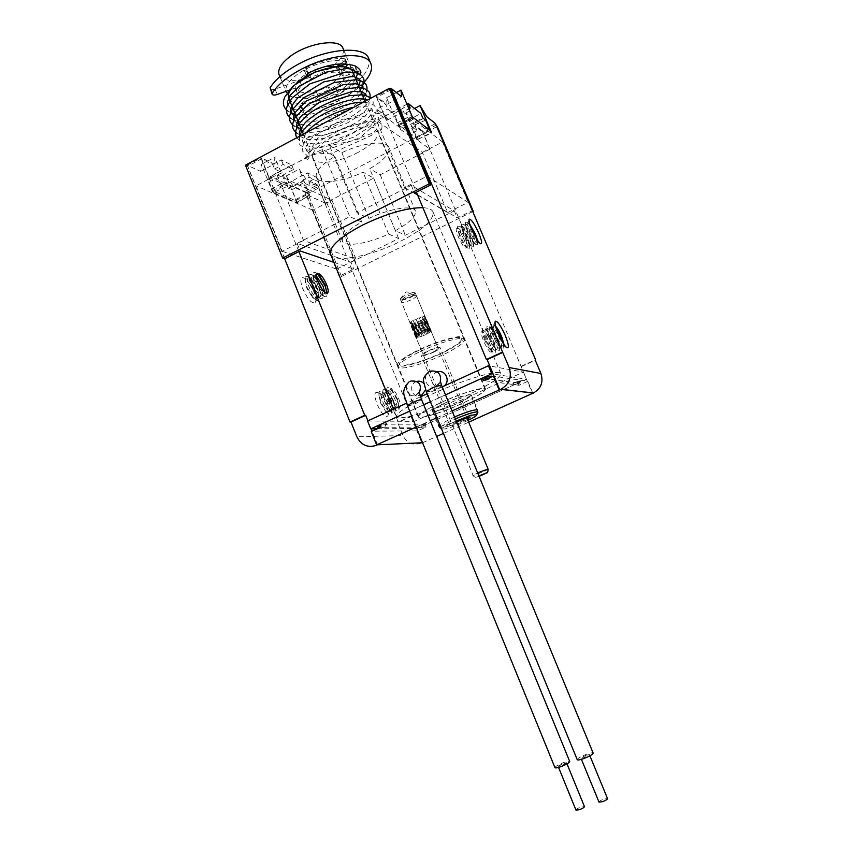 <?xml version="1.0" encoding="UTF-8"?>
<svg xmlns="http://www.w3.org/2000/svg" width="853" height="853" viewBox="0 0 853 853"><rect width="100%" height="100%" fill="white"/><g stroke="black" fill="none" stroke-linecap="round" stroke-linejoin="round"><path stroke-width="0.64" stroke-dasharray="4.26 3.2" d="M416.85 337.447L416.029 337.404L416.85 337.447L411.37 323.511L410.336 323.554L411.157 323.618M402.904 299.616L402.541 299.232C405.196 296.535 408.854 294.946 413.492 294.488L413.737 294.616C415.262 295.692 404.962 300.427 402.904 299.616M416.029 295.479C413.673 294.434 401.123 299.861 401.411 301.791L401.891 302.303C404.493 303.327 417.543 297.494 416.445 295.799L416.029 295.479M421.787 332.969L419.921 333.79L421.787 332.969L416.04 319.001L414.174 319.832L416.04 319.001M420.007 333.811L414.249 319.854M424.954 331.71L423.056 332.425L424.954 331.71L419.207 317.689L417.298 318.468L419.196 317.753M423.056 332.425L417.298 318.468M427.843 330.847L426.169 331.305L427.843 330.847L422.192 316.815L420.412 317.359L422.086 316.911M426.169 331.305L420.412 317.359M429.944 330.527L428.803 330.644L429.944 330.527L424.389 316.516L423.045 316.73L424.197 316.623M428.803 330.644L423.045 316.73M415.88 336.754L410.165 322.871M415.944 337.148L410.24 323.276M416.829 335.73L415.891 336.466L416.829 335.73L411.093 321.805L410.165 322.562L411.093 321.805M416.115 336.402L410.389 322.487M418.919 334.387L417.373 335.24L418.919 334.387L413.172 320.44L411.636 321.304L413.172 320.44M417.543 335.218L411.807 321.282M430.914 330.793L425.178 316.932M430.488 330.569L424.741 316.676M416.243 337.298L410.549 323.447M417.064 337.34L411.37 323.511M417.842 337.255L419.271 336.956L417.842 337.255L411.999 323.532L413.588 323.148L412.148 323.436M419.271 336.956L413.588 323.148M420.38 336.647L422.182 336.05L420.38 336.647L414.633 322.924L416.499 322.263L414.697 322.85M422.182 336.05L416.499 322.263M423.44 335.57L425.327 334.824L423.44 335.57L417.757 321.794L419.644 321.048L417.757 321.794M419.644 321.048L425.327 334.824L419.612 321.005M426.489 334.227L428.217 333.374L426.489 334.227L420.796 320.44L422.523 319.576L420.796 320.44M428.099 333.374L422.395 319.576M429.016 332.819L430.285 332.009L429.016 332.819L423.312 319.022L424.57 318.19L423.312 319.022M430.093 332.062L424.378 318.244M430.584 331.614L431.17 330.985L430.584 331.614L424.858 317.774L425.444 317.135L424.858 317.774M430.936 331.06L425.21 317.209M421.713 332.947L415.955 318.979M419.921 333.79L414.174 319.832M424.975 331.646L419.207 317.689M423.077 332.371L417.32 318.404M427.95 330.761L422.192 316.815M426.287 331.22L420.529 317.263M430.136 330.42L424.389 316.516M428.995 330.537L423.237 316.612M431.149 330.697L425.412 316.826M430.722 330.463L424.975 316.57M430.818 331.529L425.093 317.7M431.17 330.985L425.444 317.135M429.208 332.777L423.504 318.969M430.285 332.009L424.57 318.19M426.617 334.216L420.924 320.429M428.217 333.374L422.523 319.576M423.472 335.613L417.789 321.826M420.316 336.722L414.633 322.924M422.118 336.125L416.435 322.338M417.693 337.351L411.999 323.532M419.122 337.052L413.438 323.255M416.029 337.404L410.336 323.554M415.646 336.85L409.93 322.967M415.71 337.244L410.005 323.372M416.605 335.794L410.869 321.869M415.891 336.466L410.165 322.562M418.748 334.419L413.001 320.461M417.373 335.24L411.636 321.304M433.708 352.161C426.884 355.125 422.725 356.223 421.243 355.456C421.211 354.539 423.333 353.057 427.609 350.988C434.486 348.003 438.645 346.894 440.105 347.683C440.116 348.61 437.984 350.103 433.708 352.161M467.529 419.356L462.486 421.894C455.587 424.837 451.482 426.127 450.16 425.775L456.654 421.915M467.966 420.401L464.714 421.904C452.293 427.214 444.903 429.539 442.547 428.878C442.718 427.737 446.695 425.38 454.478 421.819L456.291 421.03M440.638 426.639L455.406 418.887M477.605 412.777C475.942 414.43 471.581 416.85 464.49 420.06C452.986 425.039 445.021 427.705 440.585 428.067M446.002 402.659C459.927 396.688 468.212 394.182 470.856 395.163C470.675 396.624 466.26 399.364 457.592 403.362C443.901 409.248 435.67 411.722 432.908 410.794C432.983 409.387 437.354 406.678 446.002 402.659M441.459 402.381C461.644 393.126 484.845 386.217 485.058 389.213C484.696 391.826 476.923 396.624 461.761 403.608C442.249 412.511 419.228 419.527 418.631 416.573C418.716 414.163 426.319 409.429 441.459 402.381M420.486 351.393C439.785 342.245 462.582 336.103 464.245 339.398L464.416 339.675C464.341 342.981 456.813 348.216 441.811 355.37C422.502 364.466 399.321 370.735 398.351 366.886L398.276 366.566C398.809 363.335 406.209 358.281 420.486 351.393M420.348 349.602C438.495 340.987 459.97 335.218 461.59 338.342C462.315 341.317 455.278 346.361 440.479 353.451C421.691 362.333 399.204 368.197 399.417 363.943C399.929 360.872 406.902 356.096 420.348 349.602M432.002 394.15C463.968 379.382 500.594 368.741 500.85 373.689C500.21 378.06 487.991 385.737 464.171 396.73C433.846 410.613 397.69 421.51 396.496 416.68C396.432 412.799 408.267 405.292 432.002 394.15M330.569 254.151C333.651 263.609 370.618 256.444 399.918 241.58C422.885 229.734 433.932 219.871 433.036 211.97C431.991 209.401 428.611 207.972 422.896 207.674M358.025 152.463C339.323 162.507 315.12 165.749 312.603 158.104C311.238 152.175 317.764 145.159 332.18 137.034C351.468 126.543 375.928 123.642 378.039 131.17C379.201 137.386 372.537 144.488 358.025 152.463M461.899 403.618C442.11 412.639 418.759 419.761 418.162 416.765C418.237 414.313 425.956 409.525 441.31 402.381C461.782 392.988 485.314 385.972 485.528 389.011C485.154 391.666 477.275 396.538 461.899 403.618M422.672 427.012L420.284 427.758L422.672 427.012M419.943 425.242L417.096 426.98L425.615 423.504L419.943 425.242M383.743 427.225L381.056 428.035L383.743 427.225M377.911 427.268L383.935 425.274L386.942 423.387L379.862 425.594M516.971 384.063L519.264 383.36L516.971 384.063M515.575 382.155L512.333 384.138L517.76 382.464L521.012 380.502L515.575 382.155M486.583 379.894L489.153 379.137L486.583 379.894M422.491 442.771L417.629 430.84L426.042 427.065L425.135 424.858L518.07 383.04L484.035 378.231L481.518 379.98L490.891 376.322M333.896 262.361L353.728 269.068L339.782 275.967L306.024 192.767L318.329 186.37L308.786 181.785L310.513 186.039L303.508 182.713L292.003 189.867L288.271 188.193L286.533 183.864L270.156 176.4L271.947 180.847L267.927 179.034L282.343 172.69L274.527 168.99L272.693 164.437L261.285 158.957L247.754 166.175L245.461 165.13M472.765 211.576L341.509 276.511L339.782 275.967M417.522 194.815L457.24 217.824L472.434 210.798M367.568 420.987L414.281 421.403L523.401 372.079L489.771 365.98M442.217 386.867L427.15 393.755M420.529 396.784L406.486 403.202M377.282 428.803L417.149 428.451L526.44 379.265L493.13 373.998M445.501 394.854L430.424 401.72L445.501 394.854M423.685 404.78L409.675 411.157L423.685 404.78M395.376 230.641C409.643 222.697 416.339 216.182 415.454 211.096C413.79 204.773 390.162 208.26 368.922 218.379L357.108 212.898L411.306 185.357L454.318 210.894L405.324 235.247L395.376 230.641L369.744 168.723C383.765 160.503 390.141 153.412 388.883 147.441C386.74 139.999 362.866 142.408 341.872 152.687L329.439 145.522L384.49 116.466L376.557 97.487L385.833 104.418L387.774 109.067L394.129 113.758L407.084 105.623L407.745 106.145M350.956 262.266L398.682 238.541L388.595 234.021C368.112 243.713 344.495 247.583 342.416 241.154C341.307 236.388 347.747 230.001 361.757 222.004L349.762 216.63L297.111 243.382L350.956 262.266L353.728 269.068M384.49 116.466L399.897 127.502L412.905 119.441L431.213 133.356L416.84 139.657L430.051 149.126L380.225 174.758L369.744 168.723M325.142 203.089L308.765 195.668L297.217 202.758L273.344 192.511L287.781 186.167L268.759 177.552L322.21 149.339L334.802 156.387C321.059 164.704 314.917 171.666 316.388 177.275C318.937 184.877 342.799 182.02 363.047 172.189L373.667 178.128L325.142 203.089L318.329 186.37M368.922 218.379L341.872 152.687M388.595 234.021L363.047 172.189M361.757 222.004L334.802 156.387M380.225 174.758L405.324 235.247M454.318 210.894L457.24 217.824M471.986 210.52L436.373 125.722M430.051 149.126L422.864 132.087L435.883 125.327M398.682 238.541L373.667 178.128M322.21 149.339L349.762 216.63M297.111 243.382L300.16 250.963M284.806 258.736L247.754 166.175M268.759 177.552L261.285 158.957M357.108 212.898L329.439 145.522M390.951 89.81L376.557 97.487M411.306 185.357L414.547 193.087M297.217 202.758L292.003 189.867M308.765 195.668L303.508 182.713M287.781 186.167L282.343 172.69M273.344 192.511L267.927 179.034M412.905 119.441L407.084 105.623M399.897 127.502L394.129 113.758M341.509 276.511L307.858 193.599L306.024 192.767M437.29 126.447L307.858 193.599M416.84 139.657L411.285 126.447L416.957 130.648L415.134 126.308L422.864 132.087M425.626 120.145L411.285 126.447M431.213 133.356L429.933 130.328M286.533 183.864L307.496 172.882L316.9 177.552L308.786 181.785M272.693 164.437L281.309 159.874L291.694 165.034L270.156 176.4M406.924 104.205L385.492 115.518L376.77 109.227L385.833 104.418M415.134 126.308L406.625 130.744L398.746 125.071L420.881 113.47M416.957 130.648L408.438 135.073L400.601 129.475L422.757 117.895M400.601 129.475L398.746 125.071M408.438 135.073L406.625 130.744M410.186 108.054L387.39 120.06L378.711 113.865L387.774 109.067M378.711 113.865L376.77 109.227M387.39 120.06L385.492 115.518M274.527 168.99L283.153 164.426L293.507 169.502L271.947 180.847M293.507 169.502L291.694 165.034M283.153 164.426L281.309 159.874M288.271 188.193L309.266 177.221L318.638 181.806L310.513 186.039M318.638 181.806L316.9 177.552M309.266 177.221L307.496 172.882M526.44 379.265L523.401 372.079M417.149 428.451L414.281 421.403M598.998 802.129C599.179 801.266 600.853 800.231 604.02 799.016L607.528 798.6M586 755.204L589.423 754.628L584.358 757.571L580.936 758.146L586 755.204M440.223 380.95C440.244 382.677 438.89 384.479 436.16 386.366L435.627 386.59C426.596 390.343 420.987 375.107 430.008 371.386L436.437 372.281C427.545 375.938 433.068 390.919 441.971 387.23L444.178 385.972M577.225 759.692C577.662 758.306 580.818 756.462 586.715 754.18C590.457 752.879 592.6 752.517 593.144 753.092M575.978 810.137C576.18 809.262 577.865 808.217 581.053 806.991L584.454 806.586M558.214 766.047L563.236 763.371L566.552 762.806L558.214 766.047L561.445 765.781L566.477 763.083M425.615 389.906L423.952 383.637M416.85 381.419L415.806 381.803C407.969 384.991 412.17 398.372 420.252 395.899M554.962 767.668C555.399 766.357 558.374 764.619 563.897 762.465C567.298 761.292 569.239 760.961 569.719 761.494M404.557 187.617L376.61 120.625L422.331 152.388L447.665 212.557L404.557 187.617L427.225 176.091L468.148 202.374L447.665 212.557M422.331 152.388L442.558 141.982L398.959 108.832L376.61 120.625M442.558 141.982L468.148 202.374M460.759 227.069L461.484 227.644C463.478 229.798 465.546 233.317 467.679 238.2C469.225 241.932 469.907 244.491 469.715 245.856L468.851 246.261C466.858 244.779 464.533 241.047 461.868 235.076C459.788 229.905 459.298 227.186 460.385 226.93L460.759 227.069M460.098 235.311C458.253 230.811 457.432 227.751 457.656 226.098L459.65 226.322C462.07 228.935 464.576 233.189 467.145 239.075C469.011 243.585 469.832 246.666 469.608 248.33L467.593 248.084C465.184 245.483 462.689 241.228 460.098 235.311M459.575 236.206L457.549 228.593L458.477 228.188C460.513 229.745 462.816 233.455 465.418 239.309C467.497 244.47 467.988 247.199 466.9 247.487L465.77 246.752C463.776 244.608 461.708 241.09 459.575 236.206M464.704 225.128L465.397 225.672C467.38 227.836 469.449 231.366 471.602 236.281L473.66 243.958L472.818 244.331C470.835 242.838 468.521 239.107 465.855 233.125C463.765 227.954 463.264 225.235 464.331 224.989L464.704 225.128M464.085 233.349C462.219 228.828 461.398 225.746 461.612 224.126L463.552 224.35C465.962 226.962 468.468 231.238 471.069 237.166C472.946 241.698 473.767 244.79 473.543 246.442L471.592 246.186C469.203 243.585 466.698 239.309 464.085 233.349M463.552 234.255L461.516 226.621L462.422 226.248C464.427 227.815 466.74 231.536 469.342 237.39C471.421 242.561 471.933 245.28 470.845 245.557L469.758 244.854C467.775 242.7 465.706 239.171 463.552 234.255M467.54 232.293L465.482 224.648L466.367 224.296C468.361 225.885 470.664 229.606 473.266 235.471C475.356 240.642 475.867 243.361 474.812 243.627L473.756 242.934C471.784 240.791 469.704 237.251 467.54 232.293M476.155 238.243L477.488 244.544L475.601 244.278C473.212 241.687 470.707 237.39 468.084 231.398C466.196 226.834 465.365 223.742 465.589 222.143L467.465 222.377L470.611 226.653M477.531 240.386L477.605 242.049L476.571 242.263C474.588 240.514 472.349 236.814 469.843 231.163C468.052 226.791 467.412 224.126 467.924 223.166L469.79 224.222M397.029 399.46L390.877 389.288C388.435 386.942 387.006 387.027 386.59 389.533L388.68 398.948L394.79 409.099C397.263 411.487 398.703 411.434 399.119 408.95L397.029 399.46M395.227 399.918C392.561 393.915 390.066 390.642 387.731 390.098L386.58 391.73L388.307 399.503L393.35 407.883L395.803 409.355C397.53 408.715 397.338 405.57 395.227 399.918M397.413 398.916L392.327 390.493L389.938 389.075C388.222 389.682 388.424 392.817 390.535 398.49C393.212 404.525 395.707 407.809 398.01 408.342L399.151 406.764L397.413 398.916M393.244 401.198L387.123 391.09C384.628 388.691 383.178 388.776 382.752 391.356L384.831 400.729L390.898 410.815C393.425 413.247 394.896 413.193 395.323 410.645L393.244 401.198M391.431 401.656C388.776 395.664 386.27 392.391 383.925 391.858L382.752 393.542L384.458 401.273L389.48 409.6L391.975 411.103C393.723 410.453 393.542 407.307 391.431 401.656M393.617 400.654L388.552 392.284L386.121 390.845C384.394 391.452 384.575 394.598 386.676 400.26C389.352 406.295 391.858 409.568 394.182 410.09L395.344 408.47L393.617 400.654M389.458 402.936L383.381 392.881C380.833 390.429 379.35 390.525 378.924 393.18L380.982 402.499L387.017 412.521C389.597 415.016 391.101 414.953 391.527 412.33L389.458 402.936M389.832 402.392L384.799 394.075L382.315 392.604C380.566 393.222 380.737 396.368 382.837 402.019C385.503 408.054 388.019 411.327 390.365 411.839L391.538 410.165L389.832 402.392M387.646 403.394C385.695 398.809 383.615 395.696 381.398 394.054C379.969 393.19 379.148 393.628 378.924 395.344L380.619 403.042L385.609 411.317C387.23 412.948 388.371 413.268 389.021 412.287C389.757 410.624 389.299 407.659 387.646 403.394M317.838 274.325L317.092 273.653M317.071 273.632C314.576 271.68 313.179 272.054 312.902 274.751L314.821 283.089L321.986 294.669C324.993 297.473 326.678 297.398 327.04 294.434L326.955 292.419M316.836 273.941L316.538 273.93C314.768 274.453 314.885 277.406 316.879 282.769C319.96 289.615 322.903 293.379 325.718 294.061L326.656 293.443M316.538 276.159L314.267 275.061L312.998 277.033L314.586 283.91L320.493 293.475L323.436 295.191L324.694 292.355M317.295 289.871L310.172 278.398C307.069 275.519 305.331 275.658 304.979 278.824L306.867 287.034L313.936 298.465C317.071 301.397 318.83 301.301 319.203 298.187L317.295 289.871M317.54 289.071L311.644 279.571L308.658 277.854C306.856 278.409 306.952 281.362 308.935 286.715C312.006 293.549 314.97 297.292 317.817 297.953L319.118 295.959L317.54 289.071M315.29 290.18C313.072 285.019 310.62 281.458 307.912 279.485C306.195 278.494 305.246 279.016 305.086 281.063L306.643 287.856L312.486 297.292C314.448 299.2 315.802 299.563 316.527 298.401C317.209 296.823 316.804 294.082 315.29 290.18M317.753 281.181L314.032 276.393C310.993 273.578 309.298 273.706 308.935 276.788L310.844 285.062L317.956 296.577C321.027 299.435 322.754 299.35 323.116 296.311L321.378 288.389M317.199 279.517L312.593 275.892C310.812 276.436 310.908 279.379 312.902 284.742C315.983 291.587 318.937 295.341 321.762 296.012L323.042 294.072L322.391 289.828M319.193 288.25C316.143 281.458 313.19 277.715 310.321 277.022L309.031 279.048L310.609 285.883L316.484 295.383L319.491 297.132C321.293 296.556 321.186 293.603 319.193 288.25M485.858 329.343L487.074 330.207C489.068 332.371 491.083 335.826 493.141 340.571C494.921 344.932 495.689 347.971 495.444 349.687L494.665 350.316C492.639 349.272 490.198 345.518 487.319 339.046C484.899 332.915 484.355 329.674 485.72 329.311L485.858 329.343M485.442 339.462C483.299 334.205 482.382 330.548 482.681 328.49C482.979 327.328 483.811 327.424 485.176 328.778C487.585 331.401 490.038 335.57 492.512 341.296C494.665 346.553 495.593 350.231 495.294 352.31C494.996 353.473 494.154 353.355 492.767 351.99C490.368 349.378 487.927 345.198 485.442 339.462M484.824 340.198C483.054 335.858 482.286 332.841 482.542 331.135L483.384 330.484C485.442 331.636 487.873 335.368 490.688 341.701C493.109 347.811 493.631 351.073 492.266 351.468L490.87 350.54C488.886 348.387 486.871 344.943 484.824 340.198M493.482 336.189C491.68 331.785 490.901 328.746 491.147 327.072L491.957 326.496C493.972 327.669 496.382 331.422 499.197 337.767C501.639 343.887 502.193 347.128 500.871 347.512L499.559 346.638C497.598 344.484 495.561 340.997 493.482 336.189M503.142 343.269L503.856 348.429L501.489 348.088C499.112 345.486 496.659 341.275 494.122 335.442C491.936 330.1 490.997 326.422 491.296 324.417L493.652 324.726L495.988 327.733M504.07 344.644L504.016 345.785L502.705 346.051C500.679 344.292 498.44 340.624 495.988 335.026C493.898 329.876 493.183 326.688 493.844 325.473L495.54 326.134M490.144 327.339L491.317 328.192C493.301 330.346 495.326 333.822 497.395 338.598C499.197 343.002 499.975 346.041 499.73 347.736L498.962 348.333C496.968 347.278 494.527 343.514 491.648 337.042C489.217 330.9 488.662 327.659 490.006 327.307L490.144 327.339M489.782 337.457C487.617 332.148 486.679 328.48 486.988 326.454L489.409 326.752C491.808 329.365 494.26 333.555 496.755 339.334C498.93 344.633 499.869 348.312 499.57 350.38L497.118 350.039C494.729 347.438 492.288 343.237 489.782 337.457M489.153 338.193C487.362 333.822 486.594 330.793 486.839 329.109L487.671 328.49C489.697 329.653 492.128 333.395 494.932 339.739C497.374 345.849 497.917 349.101 496.563 349.495L495.209 348.589C493.237 346.435 491.211 342.97 489.153 338.193M313.872 291.79C311.057 285.211 307.912 280.658 304.436 278.142C300.267 276.436 299.712 279.997 302.772 288.836C307.997 299.819 312.23 304.297 315.45 302.293C316.324 300.256 315.802 296.759 313.872 291.79M386.1 404.599C383.605 398.756 380.939 394.779 378.103 392.679C374.232 391.218 373.891 395.046 377.058 404.173C381.547 413.812 385.14 417.746 387.838 415.965C388.787 413.833 388.2 410.037 386.1 404.599M454.596 416.914L439.796 424.581M439.295 426.383C443.784 426.073 451.973 423.344 463.861 418.194C471.155 414.899 475.633 412.404 477.296 410.698M445.852 402.648C436.981 406.764 432.514 409.547 432.428 410.986C435.265 411.935 443.699 409.397 457.741 403.362C466.612 399.268 471.144 396.464 471.325 394.96C468.617 393.958 460.13 396.528 445.852 402.648M490.848 352.076L490.933 352.086C494.601 352.971 485.581 331.668 482.052 331.113L481.913 331.081C478.181 330.1 487.404 351.799 490.848 352.076M391.73 397.935C389.618 392.263 389.416 389.128 391.122 388.531C393.446 389.085 395.941 392.359 398.596 398.372C400.718 404.023 400.921 407.158 399.204 407.798C396.901 407.265 394.406 403.97 391.73 397.935M465.343 247.978L465.663 248.084C468.724 248.863 460.609 230.267 457.261 228.785L456.877 228.657C453.775 227.804 462.059 246.73 465.343 247.978M298.902 251.592L261.178 157.784L274.282 164.107L274.89 157.176L286.096 184.632L286.043 183.534L308.658 193.855L309.863 195.433L299.104 169.182L306.387 179.599L317.465 184.952L411.711 416.307L410.954 416.296L416.893 430.861L372.057 431.181M371.119 428.867L367.899 420.849M422.544 442.75L436.651 436.459M443.432 433.431L468.692 422.16M416.147 427.065L430.211 420.732M436.971 417.682L452.101 410.869M284.625 258.672L247.221 165.226L260.623 171.357L261.349 164.384L272.47 191.776L272.438 190.667L295.554 200.658L296.769 202.225L286.086 176.027L293.432 186.37L304.756 191.552L398.372 422.363L397.594 422.352L402.947 435.563L356.853 436.757M411.711 416.307L398.372 422.363M304.756 191.552L317.465 184.952M518.07 383.04L519.019 385.279L527.826 381.323L494.047 376.184M532.709 392.892L527.826 381.323M247.221 165.226L261.178 157.784M389.992 89.043L376.322 96.346L416.403 192.149M425.135 424.858L379.564 424.858M435.478 123.61L422.032 130.594L532.421 393.436M422.032 130.594L413.055 123.866L406.295 112.809L417.639 139.593L416.531 137.898L398.255 124.73L398.436 125.786L386.59 97.764L386.995 104.333L376.322 96.346M521.567 366.491L535.3 360.265M260.623 171.357L274.282 164.107M261.349 164.384L274.89 157.176M386.995 104.333L401.518 96.634M386.59 97.764L396.389 92.55M293.432 186.37L306.387 179.599M286.086 176.027L299.104 169.182M413.055 123.866L426.777 116.701M406.295 112.809L414.558 108.47M397.178 122.981L411.466 115.486M398.255 124.73L412.244 117.394M416.531 137.898L430.413 130.701M416.435 136.917L429.784 129.987M295.554 200.658L308.658 193.855M295.618 199.613L308.701 192.831M272.438 190.667L286.043 183.534M271.254 189.046L284.87 181.902M426.042 427.065L380.555 427.321M417.629 430.84L416.893 430.861L421.755 442.803M377.538 444.818L372.196 431.522L371.268 431.543M519.019 385.279L483.566 380.534M521.012 366.374L535.172 359.955M410.954 416.296L397.594 422.352M420.913 443.187C412.937 445.788 406.945 443.24 402.947 435.563M277.065 174.737L303.572 240.471L356.096 259.419L331.945 200.263L277.065 174.737L256.007 185.837L282.215 251.326L303.572 240.471M282.215 251.326L336.679 269.079L312.763 210.126L331.945 200.263M312.763 210.126L256.007 185.837M336.679 269.079L356.096 259.419M435.019 351.084L438.218 348.461C436.427 347.885 432.45 349.09 426.287 352.086L423.131 354.677C424.933 355.253 428.899 354.059 435.019 351.084M412.255 295.948L415.07 292.792C412.575 292.376 408.651 293.56 403.32 296.332L400.313 299.211C402.232 300.096 406.22 299.008 412.255 295.948M279.112 74.701C282.556 85.321 314.49 80.139 332.052 66.577C340.955 59.785 344.601 53.728 343.013 48.408M288.41 94.918C296.279 101.518 323.564 95.28 339.121 83.626C348.077 76.909 351.799 70.98 350.274 65.83C347.534 55.584 314.554 60.894 296.684 74.915C288.677 81.12 285.105 86.601 285.979 91.346M325.014 66.609C316.847 68.325 309.511 71.524 302.996 76.205C296.844 80.982 294.338 85.108 295.469 88.595C297.761 95.931 320.653 92.049 333.299 82.432C339.654 77.634 342.288 73.422 341.189 69.775L336.924 66.523M305.555 82.432C299.392 87.187 296.865 91.282 297.974 94.726C300.235 101.965 323.116 98.031 335.794 88.445C342.16 83.679 344.815 79.5 343.738 75.896C341.754 68.666 318.329 72.526 305.555 82.432M288.453 97.338L288.655 98.074M288.74 98.308C292.003 108.47 323.873 102.936 341.595 89.608C350.572 82.922 354.315 77.037 352.822 71.951M411.082 353.824C401.592 359.113 397.093 362.845 397.594 365.02C398.586 369.669 429.827 360.126 449.339 349.442C459.213 344.058 463.979 340.187 463.637 337.82C463.243 333.043 430.936 342.746 411.082 353.824M355.733 78.934C352.396 84.191 346.595 89.277 338.31 94.161L334.568 94.864L330.26 91.9L318.372 96.762L302.165 109.781L300.992 111.839L303.945 112.425C316.506 110.101 328.853 105.719 340.997 99.289C350.114 94.352 357.492 89.011 363.143 83.263M353.579 73.763C350.263 79.062 344.473 84.159 336.199 89.064L332.457 89.757L328.128 86.75L316.25 91.602L318.372 96.762M316.25 91.602L300.075 104.674L298.913 106.753L301.866 107.35C314.437 105.058 326.784 100.686 338.908 94.246C361.086 81.621 371.023 69.754 368.741 58.633M308.402 73.049L304.052 69.903L305.886 67.792C320.504 60.766 333.427 57.759 344.633 58.761L345.444 59.22L344.505 60.787L340.358 63.922M309.596 74.851L311.238 78.828L307.251 76.088M269.974 88.872C270.657 89.896 272.352 89.97 275.071 89.117L299.52 80.417L309.031 73.486M299.52 80.417L301.695 85.737L311.238 78.828M290.67 89.672L301.695 85.737M328.128 86.75L330.26 91.9M336.604 66.758L336.125 67.12L341.765 71.332L352.673 67.11L355.626 67.152L354.24 72.58M356.522 71.94L357.844 72.569L355.658 67.355M341.765 71.332L343.94 76.567L353.238 72.963M336.125 67.12L338.321 72.42L343.94 76.567M345.39 67.11L338.321 72.42M360.84 72.612L358.175 71.236L356.927 73.059M307.837 159.447L309.053 157.187L306.398 155.939L305.193 158.221L307.837 159.447M479.109 476.411L477.04 477.062L478.896 475.889C476.976 477.957 474.94 477.787 472.786 475.356L477.627 472.797M488.076 469.054C488.662 469.491 475.249 475.164 473.116 475.377L415.869 337.042M441.971 387.23L435.627 386.59L440.383 381.771M426.308 391.698C427.46 392.167 430.829 391.196 436.395 388.787L441.609 385.417M416.573 381.494L410.709 381.248C402.392 384.671 407.563 398.788 415.88 395.323L419.441 392.487M407.435 405.687C408.534 406.092 411.7 405.175 416.936 402.915L421.681 399.876M336.199 89.064L338.31 94.161M301.866 107.35L303.945 112.425M305.886 67.792L308.104 73.198M304.276 70.181L306.238 74.957M275.071 89.117L277.246 94.459M300.075 104.674L302.165 109.781M332.457 89.757L334.568 94.864M352.673 67.11L354.859 72.334M344.505 60.787L345.849 63.996M344.633 58.761L346.862 64.103M402.541 299.232L401.411 301.791M410.165 323.159L401.443 301.973M467.007 418.087L416.445 295.799M413.737 294.616L416.339 295.65M415.635 337.138L409.93 323.255M450.16 425.775L421.243 355.456M476.891 409.728L470.856 395.163M485.058 389.213L464.416 339.675M461.59 338.342L464.245 339.398M399.417 363.943L398.276 366.566M418.631 416.573L398.351 366.886M438.89 425.402L432.908 410.794M442.547 428.878L441.353 428.387M469.171 417.938L440.105 347.683M500.85 373.689L433.036 211.97M418.162 416.765L312.603 158.104M420.284 427.758L417.096 426.98M385.012 426.436L386.942 423.387M515.607 384.895L512.333 384.138M489.153 379.137L490.123 377.548M415.454 211.096L388.883 147.441M342.416 241.154L316.388 177.275M485.122 380.811L481.518 379.98M519.264 383.36L521.012 380.502M381.056 428.035L379.713 427.705M423.877 426.287L425.615 423.504M485.528 389.011L378.039 131.17M396.496 416.68L393.446 409.163M589.913 755.822L589.423 754.628M429.827 371.375L428.654 371.908M581.426 759.341L580.936 758.146M419.324 391.602L415.88 395.323L420.177 395.632M567 763.883L566.552 762.806M410.464 381.238L408.918 381.941M558.566 767.412L558.129 766.335M461.484 227.644L459.65 226.322M457.549 228.593L457.656 226.098M465.397 225.672L463.552 224.35M461.516 226.621L461.612 224.126M465.482 224.648L465.589 222.143M469.31 223.71L467.465 222.377M386.58 391.73L386.59 389.533M392.327 390.493L390.877 389.288M382.752 393.542L382.752 391.356M388.552 392.284L387.123 391.09M384.799 394.075L383.381 392.881M378.924 395.344L378.924 393.18M312.998 277.033L312.902 274.751M311.644 279.571L310.172 278.398M305.086 281.063L304.979 278.824M315.525 277.577L314.032 276.393M309.031 279.048L308.935 276.788M487.074 330.207L485.176 328.778M482.542 331.135L482.681 328.49M491.147 327.072L491.296 324.417M495.54 326.145L493.652 324.726M491.317 328.192L489.409 326.752M486.839 329.109L486.988 326.454M467.924 223.166L469.001 219.882M493.844 325.473L495.007 322.114M307.912 279.485L304.436 278.142M381.398 394.054L378.103 392.679M383.925 391.858L382.315 392.604M432.428 410.986L438.613 426.073M499.048 348.355L500.871 347.512M494.751 350.327L496.563 349.495M490.933 352.086L492.266 351.468M310.321 277.022L308.658 277.854M314.267 275.061L312.593 275.892M387.731 390.098L386.121 390.845M391.122 388.531L389.938 389.075M473.138 244.448L474.812 243.627M469.182 246.378L470.845 245.557M465.663 248.084L466.9 247.487M456.877 228.657L458.104 228.05M460.385 226.93L462.049 226.109M464.331 224.989L466.005 224.158M399.204 407.798L398.01 408.342M395.803 409.355L394.182 410.09M323.436 295.191L321.762 296.012M319.491 297.132L317.817 297.953M481.913 331.081L483.246 330.463M485.72 329.311L487.532 328.469M490.006 327.307L491.818 326.464M398.436 125.786L412.905 118.204M397.071 122.939L411.487 115.379M417.639 139.593L431.501 132.407M296.769 202.225L309.863 195.433M272.47 191.776L286.096 184.632M271.126 189.014L284.742 181.87M471.325 394.96L477.573 410.026M391.975 411.103L390.365 411.839M326.955 293.453L325.718 294.061M389.021 412.287L387.838 415.965M316.527 298.401L315.45 302.293M502.705 346.051L506.661 347.587M476.571 242.263L480.303 243.627M495.209 348.589L497.118 350.039M499.73 347.736L499.57 350.38M504.016 345.785L503.856 348.429M499.559 346.638L501.489 348.088M490.87 350.54L492.767 351.99M495.444 349.687L495.294 352.31M316.484 295.383L317.956 296.577M323.042 294.072L323.116 296.311M312.486 297.292L313.936 298.465M319.118 295.959L319.203 298.187M320.493 293.475L321.986 294.669M326.976 292.174L327.04 294.434M385.609 411.317L387.017 412.521M391.538 410.165L391.527 412.33M395.344 408.47L395.323 410.645M389.48 409.6L390.898 410.815M399.151 406.764L399.119 408.95M393.35 407.883L394.79 409.099M477.605 242.049L477.488 244.544M473.756 242.934L475.601 244.278M469.758 244.854L471.592 246.186M473.66 243.958L473.543 246.442M465.77 246.752L467.593 248.084M469.715 245.856L469.608 248.33M415.304 293.037L438.218 348.461M400.313 298.87L406.06 291.897L415.07 292.792M279.891 76.631L285.915 91.367M295.469 88.595L297.974 94.726M303.391 134.198L397.594 365.02M365.052 101.283L463.637 337.82M341.189 69.775L341.552 70.65M343.77 50.242L350.274 65.83M400.313 299.211L423.131 354.677M304.052 69.903L306.27 75.299M298.913 106.753L300.992 111.839M355.626 67.152L357.802 72.377M345.444 59.22L347.661 64.551M287.674 104.738L290.702 108.278M293.293 109.461L302.474 110.762C305.545 111.242 323.34 108.523 334.675 103.053L350.732 93.659L358.527 85.631M296.087 116.733L305.075 118.045L319.246 116.381C329.706 113.598 339.462 109.642 348.493 104.546L358.111 97.125C362.525 91.697 364.22 88.872 363.186 88.627M294.264 120.753L296.897 123.141M299.296 124.165L307.283 125.327C318.606 125.103 330.655 122.064 343.396 116.2C352.374 111.732 359.177 106.422 359.358 106.06L364.636 100.291M365.169 99.406L366.278 96.122M296.919 127.438L300.011 130.584M302.303 131.533L307.176 132.471C318.883 132.503 332.499 129.23 348.024 122.64L361.917 113.758L365.51 110.368L368.88 105.495L369.168 102.232L367.185 100.142M300.416 135.787C300.459 136.619 302.516 137.77 306.579 139.252L313.126 139.945L334.653 136.405L356.469 126.937L366.033 120.145C375.757 109.952 371.535 111.029 372.324 109.802L371.258 108.246C369.008 108.587 375.96 105.548 353.632 107.382M306.323 132.631C300.48 142.195 303.327 141.641 303.273 142.952C303.305 144.136 306.003 145.479 311.377 146.961L320.046 147.142L353.942 137.194L370.447 126.223L375.523 118.844L374.894 116.2L373.124 115.059L342.266 119.292L311.409 138.079L305.864 146.929L306.355 150.491C306.835 151.631 309.095 152.847 313.158 154.137L332.542 153.05L371.343 135.456L378.263 127.438L378.593 124.826L377.346 123.152L370.639 121.659L346.531 126.628L321.091 140.105L314.309 145.991L309.053 154.062L309.053 157.187M288.197 111.306L290.937 112.745M295.149 114.014C306.963 115.805 320.675 113.342 336.274 106.646C347.534 101.432 355.541 95.856 360.297 89.885M291.204 118.684L293.922 120.102M294.402 120.284L297.654 121.233M298.145 121.329C316.175 125.444 352.684 111.316 363.346 97.189M365.585 93.841L366.662 91.26M294.221 126.084L296.929 127.46M301.13 128.664C315.503 130.338 331.465 126.702 349.005 117.767C365.287 109.493 371.258 97.274 369.68 98.809M297.249 133.494L299.936 134.838M301.301 135.318L308.008 136.48L323.266 135.286C334.92 132.46 345.774 128.313 355.808 122.853C364.594 116.808 370.095 111.636 372.313 107.35C373.838 103.192 373.422 100.1 371.055 98.074M296.919 137.653C299.702 140.436 300.651 143.475 315.535 143.848C334.301 141.129 351.404 134.71 366.865 124.581L375.565 114.334C377.079 108.438 376.738 103.17 363.175 102.285M299.488 136.288L299.723 144.722L307.848 150.235L357.759 139.657L379.041 120.689L378.071 113.875L369.829 110.133L305.321 138.932L302.133 150.736L308.338 156.792L381.419 129.848C383.061 124.613 381.312 120.785 376.152 118.364L318.574 136.779L305.193 158.221"/><path stroke-width="1.28" d="M456.654 421.915L456.803 421.84C463.755 418.876 467.881 417.575 469.171 417.938L467.529 419.356M456.291 421.03C467.998 416.157 474.822 414.078 476.763 414.782C476.784 415.678 473.852 417.554 467.966 420.401M455.406 418.887C468.297 413.556 475.793 411.295 477.883 412.106L477.605 412.777M440.585 428.067L439.86 427.769L440.638 426.639M422.896 207.674C406.732 207.716 386.622 213.517 362.568 225.075C339.771 237.198 329.109 246.89 330.569 254.151L393.446 409.163M490.891 376.322L482.51 378.018L445.501 394.854L491.808 373.785L488.438 365.734L442.217 386.867M333.896 262.361L300.16 250.963L284.806 258.736L282.631 258.054L429.272 183.8L430.893 184.824L414.547 193.087L417.522 194.815M472.434 210.798L473.276 211.32L472.765 211.576M427.15 393.755L420.529 396.784M406.486 403.202L367.568 420.987L370.746 428.867L377.282 428.803M489.771 365.98L488.438 365.734M379.862 425.594L377.911 427.268M493.13 373.998L491.808 373.785M430.424 401.72L423.685 404.78L430.424 401.72M416.147 427.065L376.631 444.861L371.268 431.543L380.555 427.321L379.564 424.858L409.675 411.157L370.746 428.867M430.893 184.824L390.951 89.81L389.181 88.403L429.272 183.8M282.631 258.054L245.461 165.13L389.181 88.403M473.276 211.32L437.29 126.447L436.373 125.722M429.933 130.328L425.626 120.145L422.757 117.895L420.881 113.47L408.267 103.49L406.924 104.205M407.745 106.145L410.186 108.054L408.267 103.49M589.913 755.822L607.528 798.6C607.347 799.453 605.673 800.487 602.495 801.713L598.998 802.129L581.426 759.341M444.178 385.972C450.928 381.003 445.074 369.061 437.333 371.94M441.609 385.417L593.144 753.092C592.728 754.468 589.562 756.312 583.633 758.616C579.88 759.916 577.748 760.268 577.225 759.692L426.308 391.698L431.501 388.328C437.109 385.908 440.479 384.938 441.609 385.417L440.223 380.95M567 763.883L584.454 806.586C584.262 807.45 582.567 808.495 579.379 809.732L575.978 810.137L558.566 767.412M420.252 395.899L421.414 395.493L425.615 389.906M423.952 383.637C421.99 381.504 419.623 380.758 416.85 381.419M421.681 399.876L569.719 761.494C569.303 762.795 566.317 764.533 560.762 766.698C557.361 767.871 555.42 768.19 554.962 767.668L407.435 405.687L412.159 402.659C417.426 400.388 420.604 399.471 421.681 399.876C417.981 389.288 419.697 392.209 419.431 390.525L419.324 391.602M427.225 176.091L398.959 108.832M470.611 226.653L476.155 238.243M469.79 224.222L475.537 234.362L477.531 240.386M326.955 292.419L325.11 286L317.838 274.325M326.656 293.443L325.377 285.19L319.406 275.572L316.836 273.941M324.694 292.355L323.106 286.309L316.538 276.159M321.378 288.389L317.753 281.181M322.391 289.828L317.199 279.517M495.988 327.733L501.02 337.361L503.142 343.269M495.54 326.134L495.572 326.166C497.544 328.32 499.57 331.806 501.66 336.626L504.07 344.644M471.709 229.404C469.406 223.795 468.585 220.383 469.235 219.168C471.325 219.168 474.556 223.944 478.928 233.519C481.988 241.175 482.446 244.544 480.303 243.627C477.776 241.388 474.918 236.644 471.709 229.404M498.088 333.448C495.401 326.848 494.484 322.765 495.316 321.229C497.512 320.963 500.828 325.729 505.285 335.528C508.857 344.644 509.316 348.664 506.661 347.587C504.091 345.348 501.233 340.635 498.088 333.448M318.126 282.151C316.122 276.788 316.005 273.845 317.774 273.312C320.6 274.026 323.543 277.79 326.592 284.593C328.608 289.945 328.725 292.899 326.955 293.453C324.151 292.771 321.208 289.007 318.126 282.151M439.796 424.581L438.613 426.073L439.295 426.383M367.899 420.849L365.67 415.326L364.743 415.304L298.902 251.592M372.057 431.181L371.119 428.867M477.296 410.698L477.573 410.026C475.473 409.152 467.817 411.445 454.596 416.914M376.631 444.861L422.544 442.75M436.651 436.459L443.432 433.431M468.692 422.16L532.858 393.244M535.3 360.265L540.909 373.497C543.574 382.016 541.09 388.51 533.445 392.977L532.965 393.489M452.101 410.869L500.86 389.277C509.326 384.287 512.088 377.047 509.134 367.536L391.175 88.413L389.992 89.043M430.211 420.732L436.971 417.682M376.61 445.245C367.835 448.134 361.245 445.298 356.853 436.757L350.978 422.064L350.018 422.064L284.625 258.672M364.743 415.304L350.018 422.064M416.403 192.149L486.413 359.486L502.118 352.278M499.73 389.789L487.116 359.625L486.413 359.486M535.705 360.073L435.478 123.61L426.777 116.701L420.081 105.559L431.501 132.407L430.413 130.701L412.713 117.149L412.905 118.204L400.985 90.109L401.518 96.634L391.175 88.413M482.51 378.018L483.566 380.534L493.354 376.088L499.058 389.714M396.389 92.55L400.985 90.109M414.558 108.47L420.081 105.559M494.047 376.184L493.354 376.088M487.116 359.625L502.79 352.428M365.67 415.326L350.978 422.064M343.77 50.242L343.013 48.408C340.123 37.82 307.112 42.863 289.359 57.055C280.872 63.815 277.449 69.701 279.112 74.701L279.891 76.631M285.979 91.346L288.41 94.918M365.052 101.283L352.822 71.951C350.135 61.821 317.167 67.227 299.254 81.184C291.331 87.283 287.728 92.668 288.453 97.338M288.655 98.074L303.391 134.198M336.924 66.523L325.014 66.609M363.143 83.263C370.255 75.81 372.846 69.349 370.938 63.868L368.741 58.633C364.903 45.337 326.528 48.131 296.844 65.009C283.868 72.324 274.975 79.894 270.166 87.72L272.15 94.235C272.832 95.248 274.527 95.323 277.246 94.459L290.67 89.672M370.938 63.868C367.163 50.722 328.81 53.632 299.094 70.479C286.096 77.772 277.182 85.311 272.342 93.094L272.15 94.235M307.251 76.088L306.27 75.299L308.104 73.198C322.743 66.171 335.655 63.143 346.862 64.103L347.661 64.551L345.39 67.11M308.402 73.049L309.596 74.851M354.24 72.58L353.579 73.763M357.844 72.569L355.733 78.934M353.238 72.963L356.522 71.94M340.358 63.922L336.604 66.758M287.674 104.738L287.429 101.88L290.596 94.918L299.808 85.865L326.187 72.164L346.83 68.475L352.502 69.285L359.646 74.776L360.84 72.612M477.627 472.797L488.076 469.054C487.969 471.976 487.511 473.234 486.7 472.807L478.896 475.867L486.199 473.084L479.109 476.411M440.383 381.771C441.438 374.104 438.282 370.533 430.914 371.044L429.827 371.375M419.441 392.487C421.904 384.703 419.249 380.854 411.477 380.939L410.464 381.238M533.317 393.041L500.722 389.352M509.134 367.536L540.909 373.497M306.238 74.957L306.494 75.576M270.166 87.72L272.342 93.094M345.849 63.996L346.723 66.108M488.076 469.054L467.007 418.087M476.763 414.782L477.883 412.106L476.891 409.728M441.353 428.387L439.86 427.769L438.89 425.402M490.123 377.548L491.093 375.992M379.713 427.705L377.548 427.172M428.654 371.908C421.521 379.436 422.843 378.178 426.308 391.698M408.918 381.941C399.257 392.924 405.697 396.208 407.435 405.687M420.177 395.632L420.924 395.696M319.406 275.572L317.902 274.389M469.001 219.882L469.235 219.168M495.007 322.114L495.316 321.229M317.774 273.312L317.007 273.696M533.445 392.977L500.86 389.277M285.915 91.367L286.245 92.177M290.702 108.278L293.293 109.461M358.527 85.631C360.062 82.283 360.52 80.417 359.902 80.043L359.444 79.062L353.003 76.258L323.724 81.877L297.74 97.935C292.686 103.906 290.244 108.128 290.425 110.602C290.862 112.457 289.817 112.98 296.087 116.733M363.186 88.627C361.245 86.484 366.961 87.049 355.808 83.765L343.61 84.522L306.014 101.187L295.277 112.329L293.496 117.287L294.264 120.753M296.897 123.141L299.296 124.165M364.636 100.291L365.169 99.406M366.278 96.122L365.83 94.235L362.024 91.868L352.534 91.346L319.619 102.157L300.704 116.648L297.249 122.15C296.449 125.807 296.343 127.566 296.919 127.438M300.011 130.584L302.303 131.533M367.185 100.142C365.447 99.289 362.632 98.841 358.729 98.799C348.653 99.705 336.828 103.309 323.234 109.61C313.584 115.581 307.432 120.102 304.766 123.184C295.778 135.702 300.81 133.249 300.416 135.787M353.632 107.382C343.599 108.939 327.392 116.189 321.378 120.209C314.778 124.303 309.756 128.451 306.323 132.631M360.883 72.974C361.139 70.927 359.39 68.656 355.616 66.171C353.654 65.254 350.402 64.636 345.86 64.327L314.874 72.078L293.123 86.014L284.55 97.306L283.463 101.347C282.951 105.282 284.529 108.598 288.197 111.306M290.937 112.745L295.149 114.014M360.297 89.885C366.321 79.755 363.549 79.062 361.992 75.949C359.476 73.806 357.727 72.206 345.977 71.993L309.959 83.85L291.779 98.244L286.928 106.849C285.67 111.967 287.098 115.912 291.204 118.684M363.346 97.189L365.585 93.841M366.662 91.26C367.344 88.147 366.982 85.716 365.596 83.978L360.606 80.662L356 79.67L333.854 82.613L303.753 97.647L291.822 110.176L289.711 115.528C288.89 119.921 290.393 123.44 294.221 126.084M296.929 127.46L301.13 128.664M369.68 98.809C370.437 95.771 370.149 93.361 368.805 91.57L364.092 88.307L359.678 87.294L339.185 89.65L308.189 104.354L294.989 117.629C293.123 121.723 292.323 124.666 292.6 126.457C292.728 128.835 294.274 131.181 297.249 133.494M299.936 134.838L301.301 135.318M371.055 98.074L365.212 95.269L362.237 94.811L349.591 95.632C333.907 99.897 320.803 105.623 310.279 112.799C303.05 118.834 298.497 123.952 296.62 128.131L295.852 130.626C295.394 133.665 295.746 136.011 296.919 137.653M363.175 102.285C350.892 101.24 325.025 111.7 314.885 119.452C305.15 127.236 300.021 132.855 299.488 136.288"/></g></svg>
